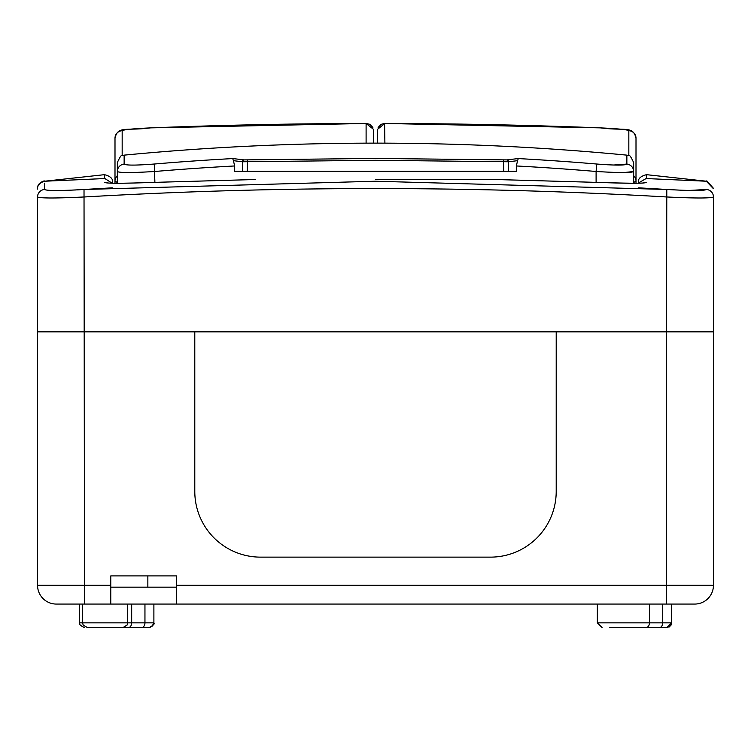 <?xml version="1.0" encoding="UTF-8"?>
<svg xmlns="http://www.w3.org/2000/svg" width="751" height="751" viewBox="0 0 751 751"><rect width="100%" height="100%" fill="white"/><g stroke="black" fill="none" stroke-linecap="round" stroke-linejoin="round"><path stroke-width="1.13" d="M194.791 491.417L194.791 331.829L556.209 331.829L556.209 491.417A65.712 65.712 0 0 1 490.497 557.129L260.503 557.129A65.712 65.712 0 0 1 194.791 491.417A65.712 65.712 0 0 0 260.503 557.129L490.497 557.129A65.712 65.712 0 0 0 556.209 491.417L556.209 331.829L713.45 331.829L713.45 585.292A18.775 18.775 0 0 1 694.675 604.067L176.485 604.067L176.485 585.292L666.512 585.292L666.512 331.829L713.45 331.829L713.45 196.959C710.699 198.33 695.06 198.33 666.512 196.959C472.557 185.779 278.546 185.779 84.487 196.959C56.006 198.33 40.357 198.33 37.55 196.959L37.55 331.829L194.791 331.829L194.791 491.417M127.67 604.067L127.67 622.842L127.126 625.039L122.976 627.536L87.304 627.536L83.154 625.039L82.61 622.842L131.678 622.842L131.678 604.067M641.138 627.536L654.083 627.536M123.38 627.536L136.325 627.536M110.772 585.292L110.772 604.067L56.325 604.067A18.775 18.775 0 0 1 37.55 585.292L37.55 331.829L37.55 585.292A18.775 18.775 0 0 0 56.325 604.067L79.597 604.067L79.597 622.842L82.61 622.842L82.61 604.067L84.487 604.067L84.487 585.292L110.772 585.292L110.772 575.904L176.485 575.904L176.485 585.292M176.485 587.169L110.772 587.169M110.772 604.067L176.485 604.067M597.355 622.842L602.049 627.536L597.355 622.842L597.355 604.067L597.355 622.842L671.647 622.842L666.954 627.536L609.559 627.536M141.639 627.536A4.694 3.323 -90 0 0 144.952 622.842L153.889 622.842C154.913 623.828 153.345 625.386 149.196 627.536L128.355 627.536A4.694 3.323 -90 0 0 131.678 622.842L144.952 622.842L144.952 604.067M375.5 158.433L507.009 159.897A2626.622 1313.311 -90 0 1 518.274 158.574L517.599 160.686A2624.754 1312.382 90 0 0 508.54 161.765L375.5 160.301L242.46 161.765A2624.754 1312.382 -90 0 0 233.401 160.686L234.688 165.962A2619.178 2619.178 0 0 0 154.894 171.481C132.11 172.871 119.597 172.89 117.344 171.528L117.344 162.62C122.742 150.547 122.113 157.541 124.14 155.138L124.14 164.084C125.943 165.445 135.987 165.427 154.265 164.028A2626.66 2626.66 0 0 1 232.726 158.574A2626.622 1313.311 90 0 1 243.991 159.897L375.5 158.433M623.987 172.542L633.656 171.528C631.46 172.89 618.937 172.871 596.106 171.481L596.735 164.028C615.05 165.427 625.095 165.445 626.86 164.084L613.614 165.023M608.272 164.816L597.674 164.103M247.577 159.991L247.239 171.303L503.761 171.303L503.423 159.991M507.009 159.897A1.877 1.624 -97.2 0 1 508.54 161.765L508.54 171.303L516.312 171.303L516.312 165.962L517.599 160.686M247.239 171.303L234.688 171.303L234.688 165.962M37.55 189.074C37.343 185.309 39.709 182.69 44.647 181.226L104.887 178.541L112.077 183.178L117.344 183.253L117.344 171.528A7.51 7.482 0 0 1 124.14 164.084M633.656 171.528A7.51 7.482 180 0 0 626.86 164.084L626.86 155.138C628.765 157.494 628.136 150.5 633.656 162.62L633.656 183.253M508.54 171.303L503.761 171.303M149.815 164.375L148.557 164.469M233.401 160.686L232.726 158.574M154.894 182.296L154.265 164.028M243.991 159.897A1.877 1.624 97.2 0 0 242.46 161.765L242.46 171.303M255.199 179.527A1.877 0.76 90 0 0 255.171 179.527A1.877 0.76 90 0 0 255.133 179.527L149.9 182.502C122.507 183.516 107.468 183.516 104.774 182.502C104.915 177.086 104.915 177.086 104.774 182.502L107.252 182.915M112.321 187.825L84.018 189.487L375.5 181.226L666.982 189.487C691.004 190.857 704.166 190.857 706.475 189.487C706.325 178.278 706.325 178.278 706.475 189.487L688.92 190.454M682.105 190.247L667.489 189.515M44.6 183.178L44.525 189.487C44.675 178.278 44.675 178.278 44.525 189.487A7.51 7.491 180 0 0 37.55 196.959C37.55 185.779 37.55 185.779 37.55 196.959L37.55 331.829L666.512 331.829L666.794 189.477M666.728 189.468L638.679 187.825M643.213 182.972A7.51 7.501 180 0 1 646.226 182.502C646.085 177.086 646.085 177.086 646.226 182.502C643.598 183.516 628.559 183.516 601.1 182.502L495.867 179.527A1.877 0.76 -90 0 0 495.829 179.527A1.877 0.76 -90 0 0 495.801 179.527M79.437 189.759L77.015 189.89M75.917 189.947L68.942 190.247M44.525 189.487C46.881 190.857 60.042 190.857 84.018 189.487L84.487 585.292L37.55 585.292L37.55 331.829L37.55 585.292A18.775 18.775 0 0 0 56.325 604.067A18.775 18.775 0 0 1 37.55 585.292M713.45 196.959C713.45 185.779 713.45 185.779 713.45 196.959A7.51 7.491 -0 0 0 706.475 189.487M496.345 179.527L375.5 179.527L496.345 179.527L601.1 182.502C628.174 183.319 642.405 183.451 643.776 182.906L643.748 182.915M706.785 181.263L646.545 174.673L646.555 178.56M104.445 178.56L104.455 174.673L44.215 181.263M37.55 203.014L37.55 331.829L37.55 203.014C37.55 183.413 37.55 183.413 37.55 203.014M713.45 203.014C713.45 183.413 713.45 183.413 713.45 203.014M114.997 183.235L114.997 138.193A7.51 7.501 180 0 1 122.169 130.702L122.169 155.598M117.344 182.474L114.997 181.141A7.51 7.435 180 0 1 117.344 175.734M373.623 130.665L373.623 143.141M373.51 129.36L366.103 123.474A5635.739 5538.709 180 0 0 150.369 127.895C133.18 128.674 123.774 129.613 122.169 130.702M366.103 143.159L366.103 123.474L369.839 124.309L372.881 127.445M636.003 183.235L636.003 138.193L636.003 183.235M633.656 182.474L636.003 181.141A7.51 7.435 0 0 0 633.656 175.734M377.377 130.665L377.377 143.141M377.49 129.36L384.897 123.474A5635.739 5538.709 0 0 1 600.631 127.895C617.82 128.674 627.226 129.613 628.831 130.702A7.51 7.501 0 0 1 636.003 138.193C633.046 125.483 625.217 131.143 600.622 127.877L384.587 123.464L381.161 124.309L378.119 127.445M384.897 143.159L384.587 123.464M666.512 604.067L666.512 585.292L713.45 585.292M147.853 575.904L147.853 587.169M646.123 627.536A4.694 3.323 -90 0 0 649.437 622.842L649.437 604.067M659.397 627.536A4.694 3.323 -90 0 0 662.72 622.842L662.72 604.067M518.274 158.574A2626.66 2626.66 0 0 1 596.735 164.028M596.106 182.296L596.106 171.481A2619.178 2619.178 0 0 0 516.312 165.962M254.655 179.527L149.9 182.502C126.112 183.328 111.89 183.469 107.224 182.906M104.774 182.502A7.51 7.501 0 0 1 107.787 182.972M628.831 130.702L628.831 155.598M79.597 622.842C78.573 623.828 80.141 625.386 84.29 627.536C80.141 625.386 78.573 623.828 79.597 622.842L79.597 604.067M671.629 623.349L671.647 604.067M151.805 626.738L153.889 622.842L153.889 604.067M626.86 155.138A2638.216 2638.216 0 0 0 124.14 155.138M713.45 188.726L706.353 181.226L646.113 178.541L638.031 183.206M643.288 183.037L643.776 182.906M104.455 174.673C110.228 176.109 112.96 178.607 112.65 182.155M646.545 174.673C640.772 176.109 638.04 178.597 638.35 182.155M44.215 180.86C39.643 182.427 37.428 184.915 37.55 188.323M706.785 180.86L713.45 188.323M366.413 123.464L150.378 127.877C125.783 131.143 117.954 125.483 114.997 138.193M671.61 623.452L671.103 625.039L669.244 626.944M668.024 627.414L666.954 627.536M150.191 627.423L149.196 627.536"/></g></svg>
